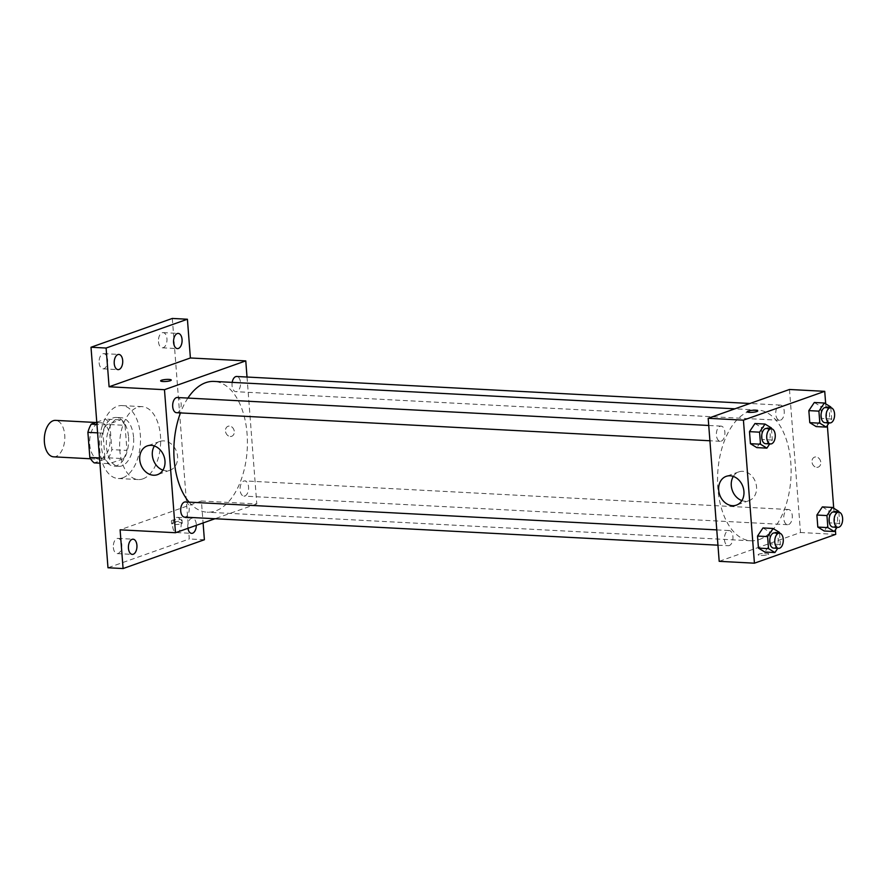 <?xml version="1.0" encoding="UTF-8"?>
<svg xmlns="http://www.w3.org/2000/svg" width="887" height="887" viewBox="0 0 887 887"><rect width="100%" height="100%" fill="white"/><g stroke="black" fill="none" stroke-linecap="round" stroke-linejoin="round"><path stroke-width="0.67" stroke-dasharray="4.43 3.33" d="M53.597 456.827A18.261 10.223 93 0 0 55.936 456.483A18.261 10.223 93 0 0 64.818 437.058A18.261 10.223 93 0 0 55.515 420.371M101.251 458.867A18.261 10.223 93 0 0 110.121 439.442A18.261 10.223 93 0 0 100.83 422.755A18.261 10.223 93 0 0 89.665 440.451A18.261 10.223 93 0 0 98.912 459.211A18.261 10.223 93 0 0 101.251 458.867M96.772 422.179L105.509 419.085A23.561 13.194 93 0 1 109.91 424.54L111.851 449.631A23.561 13.194 93 0 1 108.491 457.825L94.233 462.881M109.91 424.54L125.023 425.339L126.952 450.419L111.851 449.631M108.491 457.825L123.592 458.623L109.334 463.679L99.932 463.18M123.592 458.623A23.561 13.194 93 0 0 126.952 450.419M125.023 425.339A23.561 13.194 93 0 0 120.61 419.884L105.509 419.085M109.334 463.679A23.561 13.194 93 0 1 104.932 458.224L103.003 433.133A23.561 13.194 93 0 1 106.351 424.94L120.61 419.884M128.526 436.981A24.337 13.638 -87 0 1 113.691 466.085A24.337 13.638 -87 0 1 101.362 441.061A24.337 13.638 -87 0 1 116.252 417.467A24.337 13.638 -87 0 1 128.526 436.981M133.56 437.247A24.337 13.638 93 0 0 121.286 417.733A24.337 13.638 93 0 0 106.396 441.327A24.337 13.638 93 0 0 118.725 466.351A24.337 13.638 93 0 0 121.841 465.886A24.337 13.638 93 0 0 133.56 437.247M103.003 433.133L97.592 432.856M104.932 458.224L99.521 457.936M106.351 424.94L96.949 424.441M122.761 477.805A36.511 20.445 93 0 0 140.512 438.965A36.511 20.445 93 0 0 121.929 405.581A36.511 20.445 93 0 0 99.588 440.972A36.511 20.445 93 0 0 118.093 478.503A36.511 20.445 93 0 0 122.761 477.805M142.896 478.858A36.511 20.445 93 0 0 160.658 440.019A36.511 20.445 93 0 0 142.064 406.645A36.511 20.445 93 0 0 119.723 442.025A36.511 20.445 93 0 0 138.228 479.568A36.511 20.445 93 0 0 142.896 478.858M99.122 362.739A7.606 4.258 93 0 0 102.959 368.837A7.606 4.258 93 0 0 107.615 361.464A7.606 4.258 93 0 0 103.757 353.647A7.606 4.258 93 0 0 99.122 362.739M113.348 547.501A7.606 4.258 93 0 0 117.173 553.588A7.606 4.258 93 0 0 121.829 546.226A7.606 4.258 93 0 0 117.982 538.398A7.606 4.258 93 0 0 113.348 547.501M172.699 526.468A7.606 4.258 93 0 0 176.535 532.566A7.606 4.258 93 0 0 181.181 525.193A7.606 4.258 93 0 0 177.333 517.376A7.606 4.258 93 0 0 172.699 526.468M158.474 341.706A7.606 4.258 93 0 0 162.31 347.804A7.606 4.258 93 0 0 166.967 340.431A7.606 4.258 93 0 0 163.108 332.614A7.606 4.258 93 0 0 158.474 341.706M172.311 318.444L189.286 538.963L107.981 567.769M204.387 539.751L189.286 538.963M247.018 377.03L256.786 503.927L201.404 501.011L203.09 522.953M230.287 436.493A5.322 4.302 -109.5 0 0 231.662 436.304A5.322 4.302 -109.5 0 0 233.935 429.851A5.322 4.302 -109.5 0 0 228.103 426.259A5.322 4.302 -109.5 0 0 225.597 431.891A5.322 4.302 -109.5 0 0 230.287 436.493A5.322 4.302 -109.5 0 0 231.662 436.304A5.322 4.302 -109.5 0 0 233.935 429.851A5.322 4.302 -109.5 0 0 228.103 426.259A5.322 4.302 -109.5 0 0 225.597 431.891A5.322 4.302 -109.5 0 0 230.287 436.493M187.922 528.319A7.606 4.258 -87 0 1 187.8 527.266A7.606 4.258 -87 0 1 192.435 518.163A7.606 4.258 -87 0 1 196.271 524.261A7.606 4.258 -87 0 1 196.304 525.348M201.404 501.011L120.1 529.816M189.042 502.131A65.483 36.677 93 0 0 207.192 512.198A65.483 36.677 93 0 0 215.563 510.934A65.483 36.677 93 0 0 247.406 441.282A65.483 36.677 93 0 0 214.066 381.421M187.9 398.075A65.483 36.677 93 0 0 180.449 412.921M256.786 503.927L214.998 518.729M176.535 412.71A7.606 4.258 93 0 0 177.511 412.566A7.606 4.258 93 0 0 181.203 404.472A7.606 4.258 93 0 0 177.333 397.52M244.89 495.955A7.606 4.258 93 0 0 248.593 487.861A7.606 4.258 93 0 0 244.723 480.909A7.606 4.258 93 0 0 240.067 488.282A7.606 4.258 93 0 0 243.925 496.099A7.606 4.258 93 0 0 244.89 495.955M232.194 382.375A7.606 4.258 93 0 0 235.887 391.677A7.606 4.258 93 0 0 236.862 391.533A7.606 4.258 93 0 0 240.554 383.439A7.606 4.258 93 0 0 236.685 376.487M185.372 501.942A7.606 4.258 -87 0 1 189.219 509.759A7.606 4.258 -87 0 1 184.574 517.132M181.358 523.74A5.322 0.998 -4.4 0 0 182.256 523.097A5.322 0.998 -4.4 0 0 176.879 522.51A5.322 0.998 -4.4 0 0 171.646 523.918A5.322 0.998 -4.4 0 0 175.438 524.572A5.322 0.998 -4.4 0 0 181.358 523.74M181.125 520.736A5.322 0.998 -4.4 0 0 182.023 520.092A5.322 0.998 -4.4 0 0 176.646 519.505A5.322 0.998 -4.4 0 0 171.413 520.913A5.322 0.998 -4.4 0 0 175.205 521.578A5.322 0.998 -4.4 0 0 181.125 520.736M171.258 380.068L171.258 380.057A5.322 0.998 175.6 0 1 171.258 380.068A5.322 0.998 175.6 0 1 166.024 381.465A5.322 0.998 175.6 0 1 160.636 380.878L160.636 380.878M154.371 445.973A15.267 12.318 70.5 0 1 159.86 441.438A15.267 12.318 70.5 0 1 176.568 451.705A15.267 12.318 70.5 0 1 170.049 470.21A15.267 12.318 70.5 0 1 166.102 470.764A15.267 12.318 70.5 0 1 162.931 470.132M759.272 539.54A65.483 36.677 93 0 0 791.115 469.877A65.483 36.677 93 0 0 757.775 410.016A65.483 36.677 93 0 0 717.716 473.481A65.483 36.677 93 0 0 750.901 540.793A65.483 36.677 93 0 0 759.272 539.54M728.105 530.681A7.606 4.258 -87 0 1 729.081 530.537A7.606 4.258 -87 0 1 732.939 538.354A7.606 4.258 -87 0 1 728.282 545.727A7.606 4.258 -87 0 1 724.413 538.775A7.606 4.258 -87 0 1 728.105 530.681M780.571 420.139A7.606 4.258 93 0 0 784.274 412.045A7.606 4.258 93 0 0 780.394 405.093A7.606 4.258 93 0 0 775.748 412.455A7.606 4.258 93 0 0 779.595 420.283A7.606 4.258 93 0 0 780.571 420.139M788.61 524.55A7.606 4.258 93 0 0 792.302 516.456A7.606 4.258 93 0 0 788.432 509.504A7.606 4.258 93 0 0 783.775 516.877A7.606 4.258 93 0 0 787.634 524.694A7.606 4.258 93 0 0 788.61 524.55M721.22 441.161A7.606 4.258 93 0 0 724.923 433.067A7.606 4.258 93 0 0 721.042 426.115A7.606 4.258 93 0 0 716.397 433.488A7.606 4.258 93 0 0 720.244 441.305A7.606 4.258 93 0 0 721.22 441.161M789.485 389.482L800.495 532.522L719.191 561.327M825.686 403.829L827.349 425.45M833.725 508.24L835.388 529.861M835.731 534.373L800.495 532.522M816.783 467.349A5.322 4.302 -109.5 0 0 818.169 467.15A5.322 4.302 -109.5 0 0 820.442 460.697A5.322 4.302 -109.5 0 0 814.61 457.115A5.322 4.302 -109.5 0 0 812.104 462.737A5.322 4.302 -109.5 0 0 816.783 467.349A5.322 4.302 -109.5 0 0 818.158 467.15A5.322 4.302 -109.5 0 0 820.431 460.697A5.322 4.302 -109.5 0 0 814.61 457.115A5.322 4.302 -109.5 0 0 812.104 462.737A5.322 4.302 -109.5 0 0 816.783 467.349M754.959 423.52L761.356 427.445L762.277 439.486L756.811 447.613L762.277 439.486L761.356 427.445L754.959 423.52M822.349 506.909L828.735 510.834L829.667 522.875L824.2 531.003L829.667 522.875L828.735 510.834L822.349 506.909M814.31 402.498L820.708 406.412L821.628 418.453L816.162 426.58L821.628 418.453L820.708 406.412L814.31 402.498M762.997 527.942L769.384 531.867L770.315 543.908L764.849 552.024L770.315 543.908L769.384 531.867L762.997 527.942M767.854 554.586A5.322 0.998 -4.4 0 0 768.763 553.943A5.322 0.998 -4.4 0 0 763.374 553.355A5.322 0.998 -4.4 0 0 758.141 554.763A5.322 0.998 -4.4 0 0 761.944 555.428A5.322 0.998 -4.4 0 0 767.854 554.586A5.322 0.998 -4.4 0 0 768.763 553.943A5.322 0.998 -4.4 0 0 763.374 553.355A5.322 0.998 -4.4 0 0 758.141 554.763A5.322 0.998 -4.4 0 0 761.944 555.417A5.322 0.998 -4.4 0 0 767.854 554.586M757.753 410.914L757.753 410.914A5.322 0.998 175.6 0 1 752.52 412.311A5.322 0.998 175.6 0 1 747.142 411.723L747.142 411.723M733.327 476.419A15.267 12.318 70.5 0 1 738.816 471.884A15.267 12.318 70.5 0 1 755.524 482.162A15.267 12.318 70.5 0 1 749.005 500.656A15.267 12.318 70.5 0 1 745.058 501.222A15.267 12.318 70.5 0 1 741.887 500.59M779.518 533.187L780.383 544.441L777.766 548.332M773.586 548.111A7.606 4.258 93 0 0 774.562 547.966A7.606 4.258 93 0 0 778.265 539.873A7.606 4.258 93 0 0 774.395 532.921M779.451 532.388L769.384 531.867M780.383 544.441L770.315 543.908M771.479 428.776L772.344 440.019L769.728 443.91M765.559 443.688A7.606 4.258 93 0 0 766.534 443.544A7.606 4.258 93 0 0 770.226 435.45A7.606 4.258 93 0 0 766.357 428.499M771.424 427.977L761.356 427.445M772.344 440.019L762.277 439.486M838.869 512.165L839.734 523.408L837.117 527.299M832.948 527.078A7.606 4.258 93 0 0 833.913 526.933A7.606 4.258 93 0 0 837.616 518.84A7.606 4.258 93 0 0 833.747 511.888M838.814 511.367L828.735 510.834M839.734 523.408L829.667 522.875M830.831 407.743L831.696 418.986L829.079 422.888M824.91 422.667A7.606 4.258 93 0 0 825.886 422.522A7.606 4.258 93 0 0 829.578 414.429A7.606 4.258 93 0 0 825.708 407.466M830.775 406.945L820.708 406.412M831.696 418.986L821.628 418.453M90.585 458.779L98.912 459.211M95.896 422.489L100.83 422.755M121.286 417.733L116.252 417.467M118.725 466.351L113.691 466.085M142.064 406.645L121.929 405.581M138.228 479.568L118.093 478.503M162.31 347.804L177.422 348.602M163.108 332.614L178.22 333.412M176.535 532.566L191.636 533.353M177.333 517.376L192.435 518.163M117.173 553.588L132.285 554.386M117.982 538.398L133.083 539.196M102.959 368.837L118.06 369.624M103.757 353.647L118.869 354.434M171.413 520.913L171.646 523.918M182.023 520.092L182.256 523.097M159.86 441.438L147.253 445.906M170.049 470.21L157.454 474.678M757.775 410.016L734.924 408.818M750.901 540.793L207.192 512.198M717.949 545.183L728.282 545.727M716.774 529.883L729.081 530.537M780.394 405.093L749.97 403.485M779.595 420.283L235.887 391.677M788.432 509.504L244.723 480.909M787.634 524.694L243.925 496.099M721.042 426.115L708.735 425.472M720.244 441.305L709.91 440.761M738.816 471.884L726.209 476.352M749.005 500.656L736.41 505.124"/><path stroke-width="1.33" d="M95.896 422.489L55.515 420.371A18.261 10.223 93 0 0 44.35 438.067A18.261 10.223 93 0 0 53.597 456.827L90.585 458.779M99.521 457.936L89.831 457.426L87.891 432.346A23.561 13.194 93 0 1 91.25 424.141L96.772 422.179M89.831 457.426A23.561 13.194 93 0 0 94.233 462.881L99.932 463.18M97.592 432.856L87.891 432.346M96.949 424.441L91.25 424.141M203.09 522.953L204.387 539.751L123.082 568.556L107.981 567.769L91.006 347.249L172.311 318.444L187.412 319.231L190.395 357.971L245.777 360.887L247.018 377.03M196.304 525.348A7.606 4.258 -87 0 1 191.636 533.353A7.606 4.258 -87 0 1 187.922 528.319M136.92 545.294A7.606 4.258 -87 0 1 132.285 554.386A7.606 4.258 -87 0 1 128.449 548.288A7.606 4.258 -87 0 1 133.083 539.196A7.606 4.258 -87 0 1 136.92 545.294M123.082 568.556L120.1 529.816L175.482 532.732L164.472 389.692L109.09 386.776L106.107 348.037L91.006 347.249M153.506 475.232A15.267 12.318 70.5 0 1 140.079 462.038A15.267 12.318 70.5 0 1 147.253 445.906A15.267 12.318 70.5 0 1 163.962 456.173A15.267 12.318 70.5 0 1 157.454 474.678A15.267 12.318 70.5 0 1 153.506 475.232M106.107 348.037L187.412 319.231M122.694 360.532A7.606 4.258 -87 0 1 118.06 369.624A7.606 4.258 -87 0 1 114.235 363.537A7.606 4.258 -87 0 1 118.869 354.434A7.606 4.258 -87 0 1 122.694 360.532M182.057 339.499A7.606 4.258 -87 0 1 177.422 348.602A7.606 4.258 -87 0 1 173.586 342.504A7.606 4.258 -87 0 1 178.22 333.412A7.606 4.258 -87 0 1 182.057 339.499M109.09 386.776L190.395 357.971M734.924 408.818L214.066 381.421A65.483 36.677 93 0 0 187.9 398.075M180.449 412.921A65.483 36.677 93 0 0 189.042 502.131M164.472 389.692L245.777 360.887M214.998 518.729L175.482 532.732M708.735 425.472L177.333 397.52A7.606 4.258 93 0 0 172.677 404.893A7.606 4.258 93 0 0 176.535 412.71L709.91 440.761M749.97 403.485L236.685 376.487A7.606 4.258 93 0 0 232.194 382.375M717.949 545.183L184.574 517.132A7.606 4.258 -87 0 1 180.693 510.18A7.606 4.258 -87 0 1 184.396 502.086A7.606 4.258 -87 0 1 185.372 501.942L716.774 529.883M160.636 380.878A5.322 0.998 175.6 0 1 161.545 380.235A5.322 0.998 175.6 0 1 167.455 379.392A5.322 0.998 175.6 0 1 171.258 380.057A5.322 0.998 175.6 0 1 166.024 381.465A5.322 0.998 175.6 0 1 160.636 380.878A5.322 0.998 175.6 0 1 161.534 380.235A5.322 0.998 175.6 0 1 167.455 379.403A5.322 0.998 175.6 0 1 171.258 380.057M162.931 470.132A15.267 12.318 70.5 0 1 154.371 445.973M835.388 529.861L835.731 534.373L754.427 563.19L719.191 561.327L708.181 418.287L789.485 389.482L824.733 391.333L825.686 403.829M827.349 425.45L833.725 508.24M769.728 443.91L766.878 448.135L756.811 447.613L750.424 443.688L749.493 431.647L754.959 423.52L765.026 424.053L771.424 427.977L771.479 428.776M837.117 527.299L834.268 531.524L824.2 531.003L817.814 527.078L816.883 515.037L822.349 506.909L832.416 507.442L838.814 511.367L838.869 512.165M754.427 563.19L743.428 420.15L824.733 391.333M829.079 422.888L826.24 427.113L816.162 426.58L809.776 422.655L808.844 410.614L814.31 402.498L824.378 403.02L830.775 406.945L830.831 407.743M777.766 548.332L774.916 552.557L764.849 552.024L758.452 548.111L757.531 536.07L762.997 527.942L773.065 528.475L779.451 532.388L779.518 533.187M743.428 420.15L708.181 418.287M732.462 505.69A15.267 12.318 70.5 0 1 719.035 492.485A15.267 12.318 70.5 0 1 726.209 476.352A15.267 12.318 70.5 0 1 742.918 486.63A15.267 12.318 70.5 0 1 736.41 505.124A15.267 12.318 70.5 0 1 732.462 505.69M747.142 411.723A5.322 0.998 175.6 0 1 748.04 411.091A5.322 0.998 175.6 0 1 753.961 410.249A5.322 0.998 175.6 0 1 757.753 410.903A5.322 0.998 175.6 0 1 752.52 412.311A5.322 0.998 175.6 0 1 747.142 411.723A5.322 0.998 175.6 0 1 748.04 411.08A5.322 0.998 175.6 0 1 753.95 410.249A5.322 0.998 175.6 0 1 757.753 410.914M741.887 500.59A15.267 12.318 70.5 0 1 733.327 476.419M774.916 552.557L768.53 548.632L767.599 536.591L773.065 528.475M779.429 533.187L774.395 532.921A7.606 4.258 93 0 0 769.739 540.294A7.606 4.258 93 0 0 773.586 548.111L778.631 548.377A7.606 4.258 93 0 0 779.595 548.233A7.606 4.258 93 0 0 783.299 540.139A7.606 4.258 93 0 0 779.429 533.187A7.606 4.258 93 0 0 774.772 540.56A7.606 4.258 93 0 0 778.631 548.377M764.849 552.024L758.452 548.111L757.531 536.07L762.997 527.942M768.53 548.632L758.452 548.111M767.599 536.591L757.531 536.07M766.878 448.135L760.492 444.221L759.56 432.18L765.026 424.053M771.391 428.765L766.357 428.499A7.606 4.258 93 0 0 761.7 435.872A7.606 4.258 93 0 0 765.559 443.688L770.592 443.955A7.606 4.258 93 0 0 771.568 443.81A7.606 4.258 93 0 0 775.26 435.717A7.606 4.258 93 0 0 771.391 428.765A7.606 4.258 93 0 0 766.734 436.138A7.606 4.258 93 0 0 770.592 443.955M756.811 447.613L750.424 443.688L749.493 431.647L754.959 423.52M760.492 444.221L750.424 443.688M759.56 432.18L749.493 431.647M834.268 531.524L827.881 527.61L826.95 515.569L832.416 507.442M838.78 512.154L833.747 511.888A7.606 4.258 93 0 0 829.09 519.261A7.606 4.258 93 0 0 832.948 527.078L837.982 527.344A7.606 4.258 93 0 0 838.947 527.2A7.606 4.258 93 0 0 842.65 519.106A7.606 4.258 93 0 0 838.78 512.154A7.606 4.258 93 0 0 834.124 519.527A7.606 4.258 93 0 0 837.982 527.344M824.2 531.003L817.814 527.078L816.883 515.037L822.349 506.909M827.881 527.61L817.814 527.078M826.95 515.569L816.883 515.037M826.24 427.113L819.843 423.188L818.912 411.147L824.378 403.02M830.742 407.732L825.708 407.466A7.606 4.258 93 0 0 821.052 414.839A7.606 4.258 93 0 0 824.91 422.667L829.944 422.933A7.606 4.258 93 0 0 830.919 422.777A7.606 4.258 93 0 0 834.612 414.695A7.606 4.258 93 0 0 830.742 407.732A7.606 4.258 93 0 0 826.085 415.105A7.606 4.258 93 0 0 829.944 422.933M816.162 426.58L809.776 422.655L808.844 410.614L814.31 402.498M819.843 423.188L809.776 422.655M818.912 411.147L808.844 410.614"/></g></svg>
